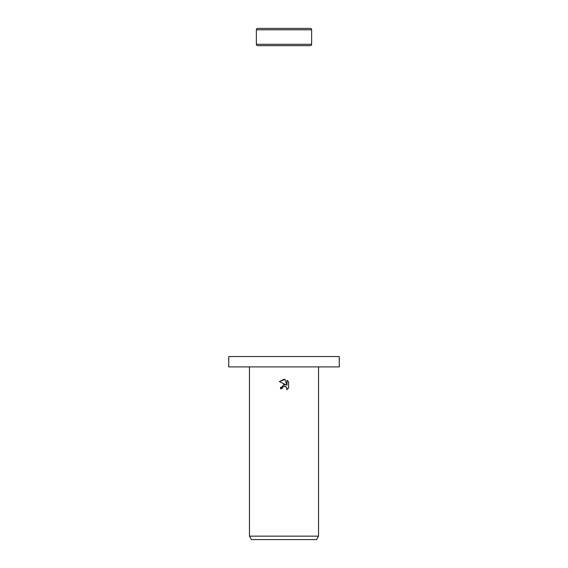 <?xml version="1.0" encoding="UTF-8"?>
<svg xmlns="http://www.w3.org/2000/svg" width="568" height="568" viewBox="0 0 568 568"><rect width="100%" height="100%" fill="white"/><g stroke="black" fill="none" stroke-linecap="round" stroke-linejoin="round"><path stroke-width="0.85" d="M311.633 29.785L256.367 29.785A1.384 1.384 0 0 1 257.751 28.4L310.249 28.4A1.384 1.384 0 0 1 311.633 29.785L311.633 44.29A1.384 1.384 0 0 1 310.249 45.667L257.751 45.667A1.384 1.384 0 0 1 256.367 44.29L311.633 44.29M257.751 45.667L310.249 45.667M310.249 28.4L257.751 28.4M284 366.9L339.266 366.9L339.266 356.534L228.734 356.534L228.734 366.9L284 366.9M282.317 387.561L284 386.247L282.317 387.561L282.055 388.682L280.422 388.682L284 384.6L285.981 384.841L279.385 381.589L284 379.31L285.001 379.417L287.017 385.225L287.017 380.255L288.622 381.873L288.622 388.001L286.762 389.783L287.025 388.668L286.293 386.915L284 386.247L285.271 386.297M318.541 536.149L316.546 539.6L251.454 539.6L249.459 536.149L318.541 536.149L318.541 366.9M282.055 388.682L282.225 387.774M285.335 386.318L286.833 387.717L286.762 389.783L288.622 388.001M285.981 384.841L283.588 384.671M280.72 387.135L280.422 388.682M288.622 381.873L287.017 380.255M285.001 379.417L279.385 381.589M256.367 29.785L256.367 44.29M249.459 366.9L249.459 536.149"/></g></svg>
